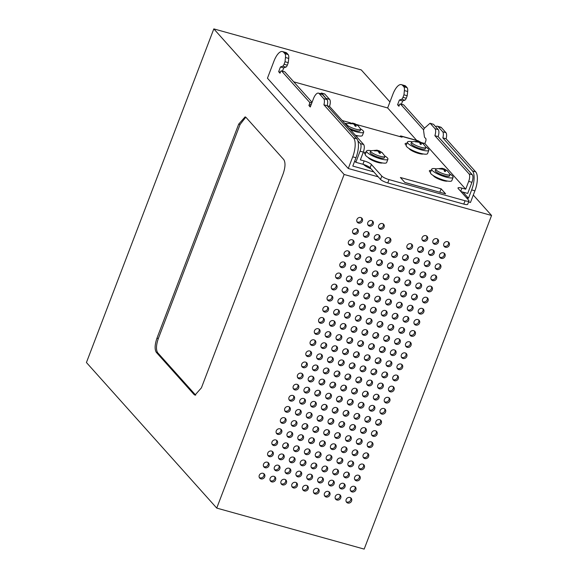 <?xml version="1.0" encoding="UTF-8"?>
<svg xmlns="http://www.w3.org/2000/svg" width="578" height="578" viewBox="0 0 578 578"><rect width="100%" height="100%" fill="white"/><g stroke="black" fill="none" stroke-linecap="round" stroke-linejoin="round"><path stroke-width="0.87" d="M389.94 101.945L361.264 69.909L213.824 28.9L86.433 362.522L216.736 508.091L364.176 549.1L491.567 215.478L473.295 195.061M216.736 508.091L344.134 174.477L491.567 215.478M213.824 28.9L344.134 174.477M246.055 117.457L283.769 159.593C285.583 162.497 285.373 167.223 283.155 173.783L201.411 387.852L194.981 395.114L194.064 394.514L156.342 352.378C154.536 349.473 154.738 344.748 156.956 338.188L238.707 124.118L245.137 116.857L246.055 117.457M389.066 237.717A3.049 2.738 -41.8 0 1 390.352 241.944A3.049 2.738 -41.8 0 1 385.728 242.529A3.049 2.738 -41.8 0 1 389.066 237.717M293.277 457.111A3.049 2.738 -41.8 0 1 294.563 461.338A3.049 2.738 -41.8 0 1 289.939 461.923A3.049 2.738 -41.8 0 1 293.277 457.111M417.403 257.896A3.049 2.738 -41.8 0 1 418.689 262.123A3.049 2.738 -41.8 0 1 414.065 262.715A3.049 2.738 -41.8 0 1 417.403 257.896M421.651 246.777A3.049 2.738 -41.8 0 1 422.937 251.004A3.049 2.738 -41.8 0 1 418.313 251.596A3.049 2.738 -41.8 0 1 421.651 246.777M425.899 235.658A3.049 2.738 -41.8 0 1 427.185 239.884A3.049 2.738 -41.8 0 1 422.561 240.47A3.049 2.738 -41.8 0 1 425.899 235.658M428.262 260.916A3.049 2.738 -41.8 0 1 429.555 265.143A3.049 2.738 -41.8 0 1 424.931 265.736A3.049 2.738 -41.8 0 1 428.262 260.916M432.51 249.797A3.049 2.738 -41.8 0 1 433.796 254.024A3.049 2.738 -41.8 0 1 429.172 254.616A3.049 2.738 -41.8 0 1 432.51 249.797M436.758 238.678A3.049 2.738 -41.8 0 1 438.045 242.905A3.049 2.738 -41.8 0 1 433.421 243.497A3.049 2.738 -41.8 0 1 436.758 238.678M439.128 263.944A3.049 2.738 -41.8 0 1 440.414 268.17A3.049 2.738 -41.8 0 1 435.79 268.756A3.049 2.738 -41.8 0 1 439.128 263.944M443.369 252.817A3.049 2.738 -41.8 0 1 444.663 257.044A3.049 2.738 -41.8 0 1 440.039 257.636A3.049 2.738 -41.8 0 1 443.369 252.817M447.618 241.698A3.049 2.738 -41.8 0 1 448.904 245.925A3.049 2.738 -41.8 0 1 444.28 246.517A3.049 2.738 -41.8 0 1 447.618 241.698M404.665 291.261A3.049 2.738 -41.8 0 1 405.951 295.488A3.049 2.738 -41.8 0 1 401.327 296.073A3.049 2.738 -41.8 0 1 404.665 291.261M408.906 280.142A3.049 2.738 -41.8 0 1 410.199 284.369A3.049 2.738 -41.8 0 1 405.575 284.954A3.049 2.738 -41.8 0 1 408.906 280.142M413.154 269.023A3.049 2.738 -41.8 0 1 414.448 273.25A3.049 2.738 -41.8 0 1 409.824 273.835A3.049 2.738 -41.8 0 1 413.154 269.023M415.524 294.281A3.049 2.738 -41.8 0 1 416.81 298.508A3.049 2.738 -41.8 0 1 412.186 299.093A3.049 2.738 -41.8 0 1 415.524 294.281M419.773 283.162A3.049 2.738 -41.8 0 1 421.059 287.389A3.049 2.738 -41.8 0 1 416.435 287.974A3.049 2.738 -41.8 0 1 419.773 283.162M424.014 272.043A3.049 2.738 -41.8 0 1 425.307 276.27A3.049 2.738 -41.8 0 1 420.683 276.855A3.049 2.738 -41.8 0 1 424.014 272.043M426.383 297.302A3.049 2.738 -41.8 0 1 427.677 301.528A3.049 2.738 -41.8 0 1 423.053 302.121A3.049 2.738 -41.8 0 1 426.383 297.302M430.632 286.182A3.049 2.738 -41.8 0 1 431.918 290.409A3.049 2.738 -41.8 0 1 427.294 290.994A3.049 2.738 -41.8 0 1 430.632 286.182M434.88 275.063A3.049 2.738 -41.8 0 1 436.166 279.29A3.049 2.738 -41.8 0 1 431.542 279.875A3.049 2.738 -41.8 0 1 434.88 275.063M391.92 324.626A3.049 2.738 -41.8 0 1 393.213 328.846A3.049 2.738 -41.8 0 1 388.589 329.438A3.049 2.738 -41.8 0 1 391.92 324.626M396.168 313.5A3.049 2.738 -41.8 0 1 397.462 317.727A3.049 2.738 -41.8 0 1 392.838 318.319A3.049 2.738 -41.8 0 1 396.168 313.5M400.417 302.381A3.049 2.738 -41.8 0 1 401.703 306.607A3.049 2.738 -41.8 0 1 397.079 307.2A3.049 2.738 -41.8 0 1 400.417 302.381M402.787 327.647A3.049 2.738 -41.8 0 1 404.073 331.873A3.049 2.738 -41.8 0 1 399.449 332.458A3.049 2.738 -41.8 0 1 402.787 327.647M407.028 316.52A3.049 2.738 -41.8 0 1 408.321 320.747A3.049 2.738 -41.8 0 1 403.697 321.339A3.049 2.738 -41.8 0 1 407.028 316.52M411.276 305.401A3.049 2.738 -41.8 0 1 412.569 309.627A3.049 2.738 -41.8 0 1 407.945 310.22A3.049 2.738 -41.8 0 1 411.276 305.401M413.646 330.667A3.049 2.738 -41.8 0 1 414.932 334.893A3.049 2.738 -41.8 0 1 410.308 335.478A3.049 2.738 -41.8 0 1 413.646 330.667M417.894 319.547A3.049 2.738 -41.8 0 1 419.18 323.767A3.049 2.738 -41.8 0 1 414.556 324.359A3.049 2.738 -41.8 0 1 417.894 319.547M422.135 308.421A3.049 2.738 -41.8 0 1 423.428 312.647A3.049 2.738 -41.8 0 1 418.804 313.24A3.049 2.738 -41.8 0 1 422.135 308.421M379.182 357.984A3.049 2.738 -41.8 0 1 380.469 362.211A3.049 2.738 -41.8 0 1 375.852 362.796A3.049 2.738 -41.8 0 1 379.182 357.984M383.431 346.865A3.049 2.738 -41.8 0 1 384.717 351.092A3.049 2.738 -41.8 0 1 380.093 351.677A3.049 2.738 -41.8 0 1 383.431 346.865M387.679 335.746A3.049 2.738 -41.8 0 1 388.965 339.972A3.049 2.738 -41.8 0 1 384.341 340.558A3.049 2.738 -41.8 0 1 387.679 335.746M390.042 361.004A3.049 2.738 -41.8 0 1 391.335 365.231A3.049 2.738 -41.8 0 1 386.711 365.823A3.049 2.738 -41.8 0 1 390.042 361.004M394.29 349.885A3.049 2.738 -41.8 0 1 395.576 354.112A3.049 2.738 -41.8 0 1 390.959 354.697A3.049 2.738 -41.8 0 1 394.29 349.885M398.538 338.766A3.049 2.738 -41.8 0 1 399.824 342.992A3.049 2.738 -41.8 0 1 395.2 343.578A3.049 2.738 -41.8 0 1 398.538 338.766M400.908 364.024A3.049 2.738 -41.8 0 1 402.194 368.251A3.049 2.738 -41.8 0 1 397.57 368.843A3.049 2.738 -41.8 0 1 400.908 364.024M405.149 352.905A3.049 2.738 -41.8 0 1 406.442 357.132A3.049 2.738 -41.8 0 1 401.818 357.717A3.049 2.738 -41.8 0 1 405.149 352.905M409.397 341.786A3.049 2.738 -41.8 0 1 410.683 346.012A3.049 2.738 -41.8 0 1 406.067 346.598A3.049 2.738 -41.8 0 1 409.397 341.786M366.445 391.349A3.049 2.738 -41.8 0 1 367.731 395.576A3.049 2.738 -41.8 0 1 363.107 396.161A3.049 2.738 -41.8 0 1 366.445 391.349M370.693 380.223A3.049 2.738 -41.8 0 1 371.979 384.449A3.049 2.738 -41.8 0 1 367.355 385.042A3.049 2.738 -41.8 0 1 370.693 380.223M374.934 369.104A3.049 2.738 -41.8 0 1 376.227 373.33A3.049 2.738 -41.8 0 1 371.603 373.923A3.049 2.738 -41.8 0 1 374.934 369.104M377.304 394.369A3.049 2.738 -41.8 0 1 378.59 398.596A3.049 2.738 -41.8 0 1 373.973 399.181A3.049 2.738 -41.8 0 1 377.304 394.369M381.552 383.25A3.049 2.738 -41.8 0 1 382.838 387.477A3.049 2.738 -41.8 0 1 378.214 388.062A3.049 2.738 -41.8 0 1 381.552 383.25M385.801 372.124A3.049 2.738 -41.8 0 1 387.087 376.35A3.049 2.738 -41.8 0 1 382.463 376.943A3.049 2.738 -41.8 0 1 385.801 372.124M388.163 397.389A3.049 2.738 -41.8 0 1 389.456 401.616A3.049 2.738 -41.8 0 1 384.832 402.201A3.049 2.738 -41.8 0 1 388.163 397.389M392.411 386.27A3.049 2.738 -41.8 0 1 393.697 390.497A3.049 2.738 -41.8 0 1 389.081 391.082A3.049 2.738 -41.8 0 1 392.411 386.27M396.66 375.144A3.049 2.738 -41.8 0 1 397.946 379.37A3.049 2.738 -41.8 0 1 393.322 379.963A3.049 2.738 -41.8 0 1 396.66 375.144M353.707 424.707A3.049 2.738 -41.8 0 1 354.993 428.934A3.049 2.738 -41.8 0 1 350.369 429.526A3.049 2.738 -41.8 0 1 353.707 424.707M357.948 413.588A3.049 2.738 -41.8 0 1 359.241 417.815A3.049 2.738 -41.8 0 1 354.617 418.4A3.049 2.738 -41.8 0 1 357.948 413.588M362.196 402.469A3.049 2.738 -41.8 0 1 363.483 406.695A3.049 2.738 -41.8 0 1 358.866 407.28A3.049 2.738 -41.8 0 1 362.196 402.469M364.566 427.727A3.049 2.738 -41.8 0 1 365.852 431.954A3.049 2.738 -41.8 0 1 361.228 432.546A3.049 2.738 -41.8 0 1 364.566 427.727M368.815 416.608A3.049 2.738 -41.8 0 1 370.101 420.835A3.049 2.738 -41.8 0 1 365.477 421.427A3.049 2.738 -41.8 0 1 368.815 416.608M373.056 405.489A3.049 2.738 -41.8 0 1 374.349 409.715A3.049 2.738 -41.8 0 1 369.725 410.301A3.049 2.738 -41.8 0 1 373.056 405.489M375.425 430.747A3.049 2.738 -41.8 0 1 376.712 434.974A3.049 2.738 -41.8 0 1 372.095 435.566A3.049 2.738 -41.8 0 1 375.425 430.747M379.674 419.628A3.049 2.738 -41.8 0 1 380.96 423.855A3.049 2.738 -41.8 0 1 376.336 424.447A3.049 2.738 -41.8 0 1 379.674 419.628M383.922 408.509A3.049 2.738 -41.8 0 1 385.208 412.735A3.049 2.738 -41.8 0 1 380.584 413.321A3.049 2.738 -41.8 0 1 383.922 408.509M340.962 458.072A3.049 2.738 -41.8 0 1 342.255 462.299A3.049 2.738 -41.8 0 1 337.631 462.884A3.049 2.738 -41.8 0 1 340.962 458.072M345.211 446.953A3.049 2.738 -41.8 0 1 346.497 451.18A3.049 2.738 -41.8 0 1 341.88 451.765A3.049 2.738 -41.8 0 1 345.211 446.953M349.459 435.826A3.049 2.738 -41.8 0 1 350.745 440.053A3.049 2.738 -41.8 0 1 346.121 440.646A3.049 2.738 -41.8 0 1 349.459 435.826M351.829 461.092A3.049 2.738 -41.8 0 1 353.115 465.319A3.049 2.738 -41.8 0 1 348.491 465.904A3.049 2.738 -41.8 0 1 351.829 461.092M356.07 449.973A3.049 2.738 -41.8 0 1 357.363 454.2A3.049 2.738 -41.8 0 1 352.739 454.785A3.049 2.738 -41.8 0 1 356.07 449.973M360.318 438.846A3.049 2.738 -41.8 0 1 361.604 443.073A3.049 2.738 -41.8 0 1 356.987 443.666A3.049 2.738 -41.8 0 1 360.318 438.846M362.688 464.112A3.049 2.738 -41.8 0 1 363.974 468.339A3.049 2.738 -41.8 0 1 359.35 468.924A3.049 2.738 -41.8 0 1 362.688 464.112M366.936 452.993A3.049 2.738 -41.8 0 1 368.222 457.22A3.049 2.738 -41.8 0 1 363.598 457.805A3.049 2.738 -41.8 0 1 366.936 452.993M371.177 441.874A3.049 2.738 -41.8 0 1 372.47 446.1A3.049 2.738 -41.8 0 1 367.846 446.686A3.049 2.738 -41.8 0 1 371.177 441.874M328.225 491.43A3.049 2.738 -41.8 0 1 329.511 495.657A3.049 2.738 -41.8 0 1 324.894 496.249A3.049 2.738 -41.8 0 1 328.225 491.43M332.473 480.311A3.049 2.738 -41.8 0 1 333.759 484.537A3.049 2.738 -41.8 0 1 329.135 485.13A3.049 2.738 -41.8 0 1 332.473 480.311M336.721 469.192A3.049 2.738 -41.8 0 1 338.007 473.418A3.049 2.738 -41.8 0 1 333.383 474.003A3.049 2.738 -41.8 0 1 336.721 469.192M339.084 494.45A3.049 2.738 -41.8 0 1 340.377 498.677A3.049 2.738 -41.8 0 1 335.753 499.269A3.049 2.738 -41.8 0 1 339.084 494.45M343.332 483.331A3.049 2.738 -41.8 0 1 344.618 487.557A3.049 2.738 -41.8 0 1 340.001 488.15A3.049 2.738 -41.8 0 1 343.332 483.331M347.58 472.212A3.049 2.738 -41.8 0 1 348.866 476.438A3.049 2.738 -41.8 0 1 344.242 477.023A3.049 2.738 -41.8 0 1 347.58 472.212M349.95 497.477A3.049 2.738 -41.8 0 1 351.236 501.697A3.049 2.738 -41.8 0 1 346.612 502.289A3.049 2.738 -41.8 0 1 349.95 497.477M354.191 486.351A3.049 2.738 -41.8 0 1 355.484 490.578A3.049 2.738 -41.8 0 1 350.86 491.17A3.049 2.738 -41.8 0 1 354.191 486.351M358.439 475.232A3.049 2.738 -41.8 0 1 359.726 479.458A3.049 2.738 -41.8 0 1 355.109 480.051A3.049 2.738 -41.8 0 1 358.439 475.232M372.08 282.201A3.049 2.738 -41.8 0 1 373.366 286.428A3.049 2.738 -41.8 0 1 368.742 287.013A3.049 2.738 -41.8 0 1 372.08 282.201M376.329 271.075A3.049 2.738 -41.8 0 1 377.615 275.301A3.049 2.738 -41.8 0 1 372.991 275.894A3.049 2.738 -41.8 0 1 376.329 271.075M380.57 259.956A3.049 2.738 -41.8 0 1 381.863 264.182A3.049 2.738 -41.8 0 1 377.239 264.775A3.049 2.738 -41.8 0 1 380.57 259.956M382.939 285.221A3.049 2.738 -41.8 0 1 384.233 289.448A3.049 2.738 -41.8 0 1 379.609 290.033A3.049 2.738 -41.8 0 1 382.939 285.221M387.188 274.102A3.049 2.738 -41.8 0 1 388.474 278.329A3.049 2.738 -41.8 0 1 383.85 278.914A3.049 2.738 -41.8 0 1 387.188 274.102M391.436 262.976A3.049 2.738 -41.8 0 1 392.722 267.202A3.049 2.738 -41.8 0 1 388.098 267.795A3.049 2.738 -41.8 0 1 391.436 262.976M393.799 288.241A3.049 2.738 -41.8 0 1 395.092 292.468A3.049 2.738 -41.8 0 1 390.468 293.053A3.049 2.738 -41.8 0 1 393.799 288.241M398.047 277.122A3.049 2.738 -41.8 0 1 399.34 281.349A3.049 2.738 -41.8 0 1 394.716 281.934A3.049 2.738 -41.8 0 1 398.047 277.122M402.295 265.996A3.049 2.738 -41.8 0 1 403.581 270.222A3.049 2.738 -41.8 0 1 398.957 270.815A3.049 2.738 -41.8 0 1 402.295 265.996M359.343 315.559A3.049 2.738 -41.8 0 1 360.629 319.786A3.049 2.738 -41.8 0 1 356.005 320.378A3.049 2.738 -41.8 0 1 359.343 315.559M363.584 304.44A3.049 2.738 -41.8 0 1 364.877 308.666A3.049 2.738 -41.8 0 1 360.253 309.252A3.049 2.738 -41.8 0 1 363.584 304.44M367.832 293.321A3.049 2.738 -41.8 0 1 369.125 297.547A3.049 2.738 -41.8 0 1 364.501 298.132A3.049 2.738 -41.8 0 1 367.832 293.321M370.202 318.579A3.049 2.738 -41.8 0 1 371.488 322.806A3.049 2.738 -41.8 0 1 366.864 323.398A3.049 2.738 -41.8 0 1 370.202 318.579M374.45 307.46A3.049 2.738 -41.8 0 1 375.736 311.687A3.049 2.738 -41.8 0 1 371.112 312.279A3.049 2.738 -41.8 0 1 374.45 307.46M378.691 296.341A3.049 2.738 -41.8 0 1 379.984 300.567A3.049 2.738 -41.8 0 1 375.36 301.152A3.049 2.738 -41.8 0 1 378.691 296.341M381.061 321.599A3.049 2.738 -41.8 0 1 382.347 325.826A3.049 2.738 -41.8 0 1 377.73 326.418A3.049 2.738 -41.8 0 1 381.061 321.599M385.309 310.48A3.049 2.738 -41.8 0 1 386.595 314.707A3.049 2.738 -41.8 0 1 381.971 315.299A3.049 2.738 -41.8 0 1 385.309 310.48M389.558 299.361A3.049 2.738 -41.8 0 1 390.844 303.587A3.049 2.738 -41.8 0 1 386.22 304.173A3.049 2.738 -41.8 0 1 389.558 299.361M346.598 348.924A3.049 2.738 -41.8 0 1 347.891 353.151A3.049 2.738 -41.8 0 1 343.267 353.736A3.049 2.738 -41.8 0 1 346.598 348.924M350.846 337.805A3.049 2.738 -41.8 0 1 352.132 342.031A3.049 2.738 -41.8 0 1 347.515 342.617A3.049 2.738 -41.8 0 1 350.846 337.805M355.094 326.678A3.049 2.738 -41.8 0 1 356.38 330.905A3.049 2.738 -41.8 0 1 351.756 331.497A3.049 2.738 -41.8 0 1 355.094 326.678M357.464 351.944A3.049 2.738 -41.8 0 1 358.75 356.171A3.049 2.738 -41.8 0 1 354.126 356.756A3.049 2.738 -41.8 0 1 357.464 351.944M361.705 340.825A3.049 2.738 -41.8 0 1 362.998 345.052A3.049 2.738 -41.8 0 1 358.374 345.637A3.049 2.738 -41.8 0 1 361.705 340.825M365.953 329.698A3.049 2.738 -41.8 0 1 367.24 333.925A3.049 2.738 -41.8 0 1 362.623 334.518A3.049 2.738 -41.8 0 1 365.953 329.698M368.323 354.964A3.049 2.738 -41.8 0 1 369.609 359.191A3.049 2.738 -41.8 0 1 364.985 359.776A3.049 2.738 -41.8 0 1 368.323 354.964M372.572 343.845A3.049 2.738 -41.8 0 1 373.858 348.072A3.049 2.738 -41.8 0 1 369.234 348.657A3.049 2.738 -41.8 0 1 372.572 343.845M376.813 332.726A3.049 2.738 -41.8 0 1 378.106 336.952A3.049 2.738 -41.8 0 1 373.482 337.538A3.049 2.738 -41.8 0 1 376.813 332.726M333.86 382.282A3.049 2.738 -41.8 0 1 335.146 386.509A3.049 2.738 -41.8 0 1 330.529 387.101A3.049 2.738 -41.8 0 1 333.86 382.282M338.108 371.163A3.049 2.738 -41.8 0 1 339.394 375.389A3.049 2.738 -41.8 0 1 334.77 375.982A3.049 2.738 -41.8 0 1 338.108 371.163M342.357 360.043A3.049 2.738 -41.8 0 1 343.643 364.27A3.049 2.738 -41.8 0 1 339.019 364.855A3.049 2.738 -41.8 0 1 342.357 360.043M344.719 385.302A3.049 2.738 -41.8 0 1 346.012 389.529A3.049 2.738 -41.8 0 1 341.388 390.121A3.049 2.738 -41.8 0 1 344.719 385.302M348.968 374.183A3.049 2.738 -41.8 0 1 350.254 378.409A3.049 2.738 -41.8 0 1 345.637 379.002A3.049 2.738 -41.8 0 1 348.968 374.183M353.216 363.063A3.049 2.738 -41.8 0 1 354.502 367.29A3.049 2.738 -41.8 0 1 349.878 367.875A3.049 2.738 -41.8 0 1 353.216 363.063M355.586 388.329A3.049 2.738 -41.8 0 1 356.872 392.549A3.049 2.738 -41.8 0 1 352.248 393.141A3.049 2.738 -41.8 0 1 355.586 388.329M359.827 377.203A3.049 2.738 -41.8 0 1 361.12 381.429A3.049 2.738 -41.8 0 1 356.496 382.022A3.049 2.738 -41.8 0 1 359.827 377.203M364.075 366.084A3.049 2.738 -41.8 0 1 365.361 370.31A3.049 2.738 -41.8 0 1 360.744 370.903A3.049 2.738 -41.8 0 1 364.075 366.084M321.122 415.647A3.049 2.738 -41.8 0 1 322.408 419.874A3.049 2.738 -41.8 0 1 317.784 420.459A3.049 2.738 -41.8 0 1 321.122 415.647M325.371 404.528A3.049 2.738 -41.8 0 1 326.657 408.754A3.049 2.738 -41.8 0 1 322.033 409.34A3.049 2.738 -41.8 0 1 325.371 404.528M329.612 393.408A3.049 2.738 -41.8 0 1 330.905 397.628A3.049 2.738 -41.8 0 1 326.281 398.22A3.049 2.738 -41.8 0 1 329.612 393.408M331.982 418.667A3.049 2.738 -41.8 0 1 333.268 422.894A3.049 2.738 -41.8 0 1 328.651 423.479A3.049 2.738 -41.8 0 1 331.982 418.667M336.23 407.548A3.049 2.738 -41.8 0 1 337.516 411.774A3.049 2.738 -41.8 0 1 332.892 412.36A3.049 2.738 -41.8 0 1 336.23 407.548M340.478 396.429A3.049 2.738 -41.8 0 1 341.764 400.655A3.049 2.738 -41.8 0 1 337.14 401.24A3.049 2.738 -41.8 0 1 340.478 396.429M342.841 421.687A3.049 2.738 -41.8 0 1 344.134 425.914A3.049 2.738 -41.8 0 1 339.51 426.499A3.049 2.738 -41.8 0 1 342.841 421.687M347.089 410.568A3.049 2.738 -41.8 0 1 348.375 414.794A3.049 2.738 -41.8 0 1 343.758 415.38A3.049 2.738 -41.8 0 1 347.089 410.568M351.337 399.449A3.049 2.738 -41.8 0 1 352.623 403.675A3.049 2.738 -41.8 0 1 347.999 404.26A3.049 2.738 -41.8 0 1 351.337 399.449M308.385 449.005A3.049 2.738 -41.8 0 1 309.671 453.231A3.049 2.738 -41.8 0 1 305.047 453.824A3.049 2.738 -41.8 0 1 308.385 449.005M312.626 437.886A3.049 2.738 -41.8 0 1 313.919 442.112A3.049 2.738 -41.8 0 1 309.295 442.705A3.049 2.738 -41.8 0 1 312.626 437.886M316.874 426.766A3.049 2.738 -41.8 0 1 318.16 430.993A3.049 2.738 -41.8 0 1 313.543 431.578A3.049 2.738 -41.8 0 1 316.874 426.766M319.244 452.032A3.049 2.738 -41.8 0 1 320.53 456.259A3.049 2.738 -41.8 0 1 315.906 456.844A3.049 2.738 -41.8 0 1 319.244 452.032M323.492 440.906A3.049 2.738 -41.8 0 1 324.778 445.132A3.049 2.738 -41.8 0 1 320.154 445.725A3.049 2.738 -41.8 0 1 323.492 440.906M327.733 429.786A3.049 2.738 -41.8 0 1 329.026 434.013A3.049 2.738 -41.8 0 1 324.403 434.605A3.049 2.738 -41.8 0 1 327.733 429.786M330.103 455.052A3.049 2.738 -41.8 0 1 331.389 459.279A3.049 2.738 -41.8 0 1 326.772 459.864A3.049 2.738 -41.8 0 1 330.103 455.052M334.351 443.926A3.049 2.738 -41.8 0 1 335.637 448.152A3.049 2.738 -41.8 0 1 331.013 448.745A3.049 2.738 -41.8 0 1 334.351 443.926M338.6 432.806A3.049 2.738 -41.8 0 1 339.886 437.033A3.049 2.738 -41.8 0 1 335.262 437.625A3.049 2.738 -41.8 0 1 338.6 432.806M295.64 482.37A3.049 2.738 -41.8 0 1 296.933 486.597A3.049 2.738 -41.8 0 1 292.309 487.182A3.049 2.738 -41.8 0 1 295.64 482.37M299.888 471.251A3.049 2.738 -41.8 0 1 301.174 475.477A3.049 2.738 -41.8 0 1 296.557 476.062A3.049 2.738 -41.8 0 1 299.888 471.251M304.136 460.131A3.049 2.738 -41.8 0 1 305.422 464.358A3.049 2.738 -41.8 0 1 300.798 464.943A3.049 2.738 -41.8 0 1 304.136 460.131M306.506 485.39A3.049 2.738 -41.8 0 1 307.792 489.617A3.049 2.738 -41.8 0 1 303.168 490.209A3.049 2.738 -41.8 0 1 306.506 485.39M310.747 474.271A3.049 2.738 -41.8 0 1 312.041 478.497A3.049 2.738 -41.8 0 1 307.417 479.083A3.049 2.738 -41.8 0 1 310.747 474.271M314.996 463.151A3.049 2.738 -41.8 0 1 316.282 467.378A3.049 2.738 -41.8 0 1 311.665 467.963A3.049 2.738 -41.8 0 1 314.996 463.151M317.365 488.41A3.049 2.738 -41.8 0 1 318.651 492.637A3.049 2.738 -41.8 0 1 314.027 493.229A3.049 2.738 -41.8 0 1 317.365 488.41M321.614 477.291A3.049 2.738 -41.8 0 1 322.9 481.517A3.049 2.738 -41.8 0 1 318.276 482.103A3.049 2.738 -41.8 0 1 321.614 477.291M325.855 466.171A3.049 2.738 -41.8 0 1 327.148 470.398A3.049 2.738 -41.8 0 1 322.524 470.983A3.049 2.738 -41.8 0 1 325.855 466.171M352.233 239.776A3.049 2.738 -41.8 0 1 353.526 244.003A3.049 2.738 -41.8 0 1 348.902 244.588A3.049 2.738 -41.8 0 1 352.233 239.776M356.481 228.657A3.049 2.738 -41.8 0 1 357.775 232.883A3.049 2.738 -41.8 0 1 353.151 233.469A3.049 2.738 -41.8 0 1 356.481 228.657M360.73 217.53A3.049 2.738 -41.8 0 1 362.016 221.757A3.049 2.738 -41.8 0 1 357.392 222.349A3.049 2.738 -41.8 0 1 360.73 217.53M363.1 242.796A3.049 2.738 -41.8 0 1 364.386 247.023A3.049 2.738 -41.8 0 1 359.762 247.608A3.049 2.738 -41.8 0 1 363.1 242.796M367.341 231.677A3.049 2.738 -41.8 0 1 368.634 235.903A3.049 2.738 -41.8 0 1 364.01 236.489A3.049 2.738 -41.8 0 1 367.341 231.677M371.589 220.55A3.049 2.738 -41.8 0 1 372.882 224.777A3.049 2.738 -41.8 0 1 368.258 225.369A3.049 2.738 -41.8 0 1 371.589 220.55M373.959 245.816A3.049 2.738 -41.8 0 1 375.245 250.043A3.049 2.738 -41.8 0 1 370.621 250.628A3.049 2.738 -41.8 0 1 373.959 245.816M378.207 234.697A3.049 2.738 -41.8 0 1 379.493 238.924A3.049 2.738 -41.8 0 1 374.869 239.509A3.049 2.738 -41.8 0 1 378.207 234.697M382.455 223.578A3.049 2.738 -41.8 0 1 383.741 227.804A3.049 2.738 -41.8 0 1 379.117 228.389A3.049 2.738 -41.8 0 1 382.455 223.578M339.496 273.134A3.049 2.738 -41.8 0 1 340.789 277.361A3.049 2.738 -41.8 0 1 336.165 277.953A3.049 2.738 -41.8 0 1 339.496 273.134M343.744 262.015A3.049 2.738 -41.8 0 1 345.03 266.241A3.049 2.738 -41.8 0 1 340.406 266.834A3.049 2.738 -41.8 0 1 343.744 262.015M347.992 250.895A3.049 2.738 -41.8 0 1 349.278 255.122A3.049 2.738 -41.8 0 1 344.654 255.707A3.049 2.738 -41.8 0 1 347.992 250.895M350.355 276.154A3.049 2.738 -41.8 0 1 351.648 280.381A3.049 2.738 -41.8 0 1 347.024 280.973A3.049 2.738 -41.8 0 1 350.355 276.154M354.603 265.035A3.049 2.738 -41.8 0 1 355.896 269.261A3.049 2.738 -41.8 0 1 351.272 269.854A3.049 2.738 -41.8 0 1 354.603 265.035M358.851 253.915A3.049 2.738 -41.8 0 1 360.137 258.142A3.049 2.738 -41.8 0 1 355.513 258.727A3.049 2.738 -41.8 0 1 358.851 253.915M361.221 279.181A3.049 2.738 -41.8 0 1 362.507 283.408A3.049 2.738 -41.8 0 1 357.883 283.993A3.049 2.738 -41.8 0 1 361.221 279.181M365.462 268.055A3.049 2.738 -41.8 0 1 366.755 272.281A3.049 2.738 -41.8 0 1 362.131 272.874A3.049 2.738 -41.8 0 1 365.462 268.055M369.71 256.935A3.049 2.738 -41.8 0 1 371.004 261.162A3.049 2.738 -41.8 0 1 366.38 261.755A3.049 2.738 -41.8 0 1 369.71 256.935M326.758 306.499A3.049 2.738 -41.8 0 1 328.044 310.726A3.049 2.738 -41.8 0 1 323.42 311.311A3.049 2.738 -41.8 0 1 326.758 306.499M331.006 295.38A3.049 2.738 -41.8 0 1 332.292 299.606A3.049 2.738 -41.8 0 1 327.668 300.192A3.049 2.738 -41.8 0 1 331.006 295.38M335.247 284.26A3.049 2.738 -41.8 0 1 336.541 288.48A3.049 2.738 -41.8 0 1 331.916 289.072A3.049 2.738 -41.8 0 1 335.247 284.26M337.617 309.519A3.049 2.738 -41.8 0 1 338.903 313.746A3.049 2.738 -41.8 0 1 334.286 314.331A3.049 2.738 -41.8 0 1 337.617 309.519M341.865 298.4A3.049 2.738 -41.8 0 1 343.151 302.626A3.049 2.738 -41.8 0 1 338.527 303.212A3.049 2.738 -41.8 0 1 341.865 298.4M346.114 287.28A3.049 2.738 -41.8 0 1 347.4 291.507A3.049 2.738 -41.8 0 1 342.776 292.092A3.049 2.738 -41.8 0 1 346.114 287.28M348.476 312.539A3.049 2.738 -41.8 0 1 349.769 316.766A3.049 2.738 -41.8 0 1 345.145 317.351A3.049 2.738 -41.8 0 1 348.476 312.539M352.725 301.42A3.049 2.738 -41.8 0 1 354.011 305.646A3.049 2.738 -41.8 0 1 349.394 306.232A3.049 2.738 -41.8 0 1 352.725 301.42M356.973 290.3A3.049 2.738 -41.8 0 1 358.259 294.527A3.049 2.738 -41.8 0 1 353.635 295.112A3.049 2.738 -41.8 0 1 356.973 290.3M314.02 339.857A3.049 2.738 -41.8 0 1 315.306 344.083A3.049 2.738 -41.8 0 1 310.682 344.676A3.049 2.738 -41.8 0 1 314.02 339.857M318.261 328.738A3.049 2.738 -41.8 0 1 319.555 332.964A3.049 2.738 -41.8 0 1 314.931 333.557A3.049 2.738 -41.8 0 1 318.261 328.738M322.51 317.618A3.049 2.738 -41.8 0 1 323.796 321.845A3.049 2.738 -41.8 0 1 319.179 322.43A3.049 2.738 -41.8 0 1 322.51 317.618M324.879 342.884A3.049 2.738 -41.8 0 1 326.165 347.111A3.049 2.738 -41.8 0 1 321.541 347.696A3.049 2.738 -41.8 0 1 324.879 342.884M329.128 331.758A3.049 2.738 -41.8 0 1 330.414 335.984A3.049 2.738 -41.8 0 1 325.79 336.577A3.049 2.738 -41.8 0 1 329.128 331.758M333.369 320.638A3.049 2.738 -41.8 0 1 334.662 324.865A3.049 2.738 -41.8 0 1 330.038 325.457A3.049 2.738 -41.8 0 1 333.369 320.638M335.739 345.904A3.049 2.738 -41.8 0 1 337.025 350.131A3.049 2.738 -41.8 0 1 332.408 350.716A3.049 2.738 -41.8 0 1 335.739 345.904M339.987 334.778A3.049 2.738 -41.8 0 1 341.273 339.004A3.049 2.738 -41.8 0 1 336.649 339.597A3.049 2.738 -41.8 0 1 339.987 334.778M344.235 323.658A3.049 2.738 -41.8 0 1 345.521 327.885A3.049 2.738 -41.8 0 1 340.897 328.477A3.049 2.738 -41.8 0 1 344.235 323.658M301.275 373.222A3.049 2.738 -41.8 0 1 302.569 377.448A3.049 2.738 -41.8 0 1 297.945 378.034A3.049 2.738 -41.8 0 1 301.275 373.222M305.524 362.103A3.049 2.738 -41.8 0 1 306.81 366.329A3.049 2.738 -41.8 0 1 302.193 366.914A3.049 2.738 -41.8 0 1 305.524 362.103M309.772 350.983A3.049 2.738 -41.8 0 1 311.058 355.21A3.049 2.738 -41.8 0 1 306.434 355.795A3.049 2.738 -41.8 0 1 309.772 350.983M312.142 376.242A3.049 2.738 -41.8 0 1 313.428 380.469A3.049 2.738 -41.8 0 1 308.804 381.061A3.049 2.738 -41.8 0 1 312.142 376.242M316.383 365.123A3.049 2.738 -41.8 0 1 317.676 369.349A3.049 2.738 -41.8 0 1 313.052 369.934A3.049 2.738 -41.8 0 1 316.383 365.123M320.631 354.003A3.049 2.738 -41.8 0 1 321.917 358.23A3.049 2.738 -41.8 0 1 317.3 358.815A3.049 2.738 -41.8 0 1 320.631 354.003M323.001 379.262A3.049 2.738 -41.8 0 1 324.287 383.489A3.049 2.738 -41.8 0 1 319.663 384.081A3.049 2.738 -41.8 0 1 323.001 379.262M327.249 368.143A3.049 2.738 -41.8 0 1 328.535 372.369A3.049 2.738 -41.8 0 1 323.911 372.955A3.049 2.738 -41.8 0 1 327.249 368.143M331.49 357.023A3.049 2.738 -41.8 0 1 332.784 361.25A3.049 2.738 -41.8 0 1 328.159 361.835A3.049 2.738 -41.8 0 1 331.49 357.023M288.538 406.587A3.049 2.738 -41.8 0 1 289.824 410.814A3.049 2.738 -41.8 0 1 285.207 411.399A3.049 2.738 -41.8 0 1 288.538 406.587M292.786 395.46A3.049 2.738 -41.8 0 1 294.072 399.687A3.049 2.738 -41.8 0 1 289.448 400.279A3.049 2.738 -41.8 0 1 292.786 395.46M297.034 384.341A3.049 2.738 -41.8 0 1 298.32 388.568A3.049 2.738 -41.8 0 1 293.696 389.16A3.049 2.738 -41.8 0 1 297.034 384.341M299.397 409.607A3.049 2.738 -41.8 0 1 300.69 413.834A3.049 2.738 -41.8 0 1 296.066 414.419A3.049 2.738 -41.8 0 1 299.397 409.607M303.645 398.48A3.049 2.738 -41.8 0 1 304.931 402.707A3.049 2.738 -41.8 0 1 300.314 403.3A3.049 2.738 -41.8 0 1 303.645 398.48M307.893 387.361A3.049 2.738 -41.8 0 1 309.179 391.588A3.049 2.738 -41.8 0 1 304.555 392.18A3.049 2.738 -41.8 0 1 307.893 387.361M310.263 412.627A3.049 2.738 -41.8 0 1 311.549 416.854A3.049 2.738 -41.8 0 1 306.925 417.439A3.049 2.738 -41.8 0 1 310.263 412.627M314.504 401.508A3.049 2.738 -41.8 0 1 315.798 405.734A3.049 2.738 -41.8 0 1 311.174 406.32A3.049 2.738 -41.8 0 1 314.504 401.508M318.753 390.381A3.049 2.738 -41.8 0 1 320.039 394.608A3.049 2.738 -41.8 0 1 315.422 395.2A3.049 2.738 -41.8 0 1 318.753 390.381M275.8 439.945A3.049 2.738 -41.8 0 1 277.086 444.171A3.049 2.738 -41.8 0 1 272.462 444.764A3.049 2.738 -41.8 0 1 275.8 439.945M280.048 428.825A3.049 2.738 -41.8 0 1 281.334 433.052A3.049 2.738 -41.8 0 1 276.71 433.637A3.049 2.738 -41.8 0 1 280.048 428.825M284.289 417.706A3.049 2.738 -41.8 0 1 285.583 421.933A3.049 2.738 -41.8 0 1 280.959 422.518A3.049 2.738 -41.8 0 1 284.289 417.706M286.659 442.965A3.049 2.738 -41.8 0 1 287.945 447.191A3.049 2.738 -41.8 0 1 283.328 447.784A3.049 2.738 -41.8 0 1 286.659 442.965M290.907 431.845A3.049 2.738 -41.8 0 1 292.193 436.072A3.049 2.738 -41.8 0 1 287.569 436.657A3.049 2.738 -41.8 0 1 290.907 431.845M295.156 420.726A3.049 2.738 -41.8 0 1 296.442 424.953A3.049 2.738 -41.8 0 1 291.818 425.538A3.049 2.738 -41.8 0 1 295.156 420.726M297.518 445.985A3.049 2.738 -41.8 0 1 298.812 450.211A3.049 2.738 -41.8 0 1 294.188 450.804A3.049 2.738 -41.8 0 1 297.518 445.985M301.767 434.866A3.049 2.738 -41.8 0 1 303.053 439.092A3.049 2.738 -41.8 0 1 298.436 439.685A3.049 2.738 -41.8 0 1 301.767 434.866M306.015 423.746A3.049 2.738 -41.8 0 1 307.301 427.973A3.049 2.738 -41.8 0 1 302.677 428.558A3.049 2.738 -41.8 0 1 306.015 423.746M263.062 473.31A3.049 2.738 -41.8 0 1 264.348 477.536A3.049 2.738 -41.8 0 1 259.724 478.122A3.049 2.738 -41.8 0 1 263.062 473.31M267.303 462.19A3.049 2.738 -41.8 0 1 268.597 466.41A3.049 2.738 -41.8 0 1 263.973 467.002A3.049 2.738 -41.8 0 1 267.303 462.19M271.552 451.064A3.049 2.738 -41.8 0 1 272.838 455.291A3.049 2.738 -41.8 0 1 268.221 455.883A3.049 2.738 -41.8 0 1 271.552 451.064M273.921 476.33A3.049 2.738 -41.8 0 1 275.207 480.556A3.049 2.738 -41.8 0 1 270.583 481.142A3.049 2.738 -41.8 0 1 273.921 476.33M278.17 465.211A3.049 2.738 -41.8 0 1 279.456 469.437A3.049 2.738 -41.8 0 1 274.832 470.022A3.049 2.738 -41.8 0 1 278.17 465.211M282.411 454.084A3.049 2.738 -41.8 0 1 283.704 458.311A3.049 2.738 -41.8 0 1 279.08 458.903A3.049 2.738 -41.8 0 1 282.411 454.084M284.781 479.35A3.049 2.738 -41.8 0 1 286.067 483.576A3.049 2.738 -41.8 0 1 281.45 484.162A3.049 2.738 -41.8 0 1 284.781 479.35M289.029 468.231A3.049 2.738 -41.8 0 1 290.315 472.457A3.049 2.738 -41.8 0 1 285.691 473.042A3.049 2.738 -41.8 0 1 289.029 468.231M410.792 243.757A3.049 2.738 -41.8 0 1 412.078 247.984A3.049 2.738 -41.8 0 1 407.454 248.569A3.049 2.738 -41.8 0 1 410.792 243.757M406.544 254.876A3.049 2.738 -41.8 0 1 407.83 259.103A3.049 2.738 -41.8 0 1 403.206 259.695A3.049 2.738 -41.8 0 1 406.544 254.876M395.677 251.856A3.049 2.738 -41.8 0 1 396.97 256.083A3.049 2.738 -41.8 0 1 392.346 256.675A3.049 2.738 -41.8 0 1 395.677 251.856M384.818 248.836A3.049 2.738 -41.8 0 1 386.111 253.063A3.049 2.738 -41.8 0 1 381.487 253.648A3.049 2.738 -41.8 0 1 384.818 248.836M195.696 395.157L157.7 352.753C155.894 349.856 156.096 345.124 158.314 338.571L240.065 124.494L245.78 117.189M385.353 241.965A3.049 2.738 138.2 0 0 389.76 238.02M289.564 461.36A3.049 2.738 138.2 0 0 293.964 457.415M413.689 262.152A3.049 2.738 138.2 0 0 418.096 258.207M417.937 251.033A3.049 2.738 138.2 0 0 422.345 247.088M422.178 239.906A3.049 2.738 138.2 0 0 426.586 235.961M424.548 265.172A3.049 2.738 138.2 0 0 428.955 261.227M428.797 254.053A3.049 2.738 138.2 0 0 433.204 250.108M433.045 242.926A3.049 2.738 138.2 0 0 437.452 238.989M435.407 268.192A3.049 2.738 138.2 0 0 439.815 264.247M439.656 257.073A3.049 2.738 138.2 0 0 444.063 253.128M443.904 245.953A3.049 2.738 138.2 0 0 448.311 242.009M400.951 295.51A3.049 2.738 138.2 0 0 405.359 291.565M405.192 284.39A3.049 2.738 138.2 0 0 409.6 280.446M409.441 273.271A3.049 2.738 138.2 0 0 413.848 269.326M411.811 298.53A3.049 2.738 138.2 0 0 416.218 294.585M416.059 287.411A3.049 2.738 138.2 0 0 420.466 283.466M420.3 276.291A3.049 2.738 138.2 0 0 424.707 272.346M422.67 301.55A3.049 2.738 138.2 0 0 427.077 297.612M426.918 290.431A3.049 2.738 138.2 0 0 431.325 286.486M431.166 279.311A3.049 2.738 138.2 0 0 435.574 275.366M388.206 328.875A3.049 2.738 138.2 0 0 392.614 324.93M392.455 317.756A3.049 2.738 138.2 0 0 396.862 313.811M396.703 306.629A3.049 2.738 138.2 0 0 401.11 302.691M399.073 331.895A3.049 2.738 138.2 0 0 403.48 327.95M403.314 320.776A3.049 2.738 138.2 0 0 407.721 316.831M407.562 309.656A3.049 2.738 138.2 0 0 411.97 305.711M409.932 334.915A3.049 2.738 138.2 0 0 414.339 330.97M414.18 323.796A3.049 2.738 138.2 0 0 418.588 319.851M418.421 312.676A3.049 2.738 138.2 0 0 422.829 308.731M375.469 362.233A3.049 2.738 138.2 0 0 379.876 358.288M379.717 351.113A3.049 2.738 138.2 0 0 384.124 347.168M383.965 339.994A3.049 2.738 138.2 0 0 388.373 336.049M386.328 365.253A3.049 2.738 138.2 0 0 390.735 361.315M390.576 354.133A3.049 2.738 138.2 0 0 394.984 350.189M394.825 343.014A3.049 2.738 138.2 0 0 399.232 339.069M397.194 368.28A3.049 2.738 138.2 0 0 401.602 364.335M401.435 357.153A3.049 2.738 138.2 0 0 405.843 353.209M405.684 346.034A3.049 2.738 138.2 0 0 410.091 342.089M362.731 395.598A3.049 2.738 138.2 0 0 367.138 391.653M366.979 384.478A3.049 2.738 138.2 0 0 371.387 380.534M371.22 373.359A3.049 2.738 138.2 0 0 375.628 369.414M373.59 398.618A3.049 2.738 138.2 0 0 377.998 394.673M377.839 387.498A3.049 2.738 138.2 0 0 382.246 383.554M382.087 376.379A3.049 2.738 138.2 0 0 386.494 372.434M384.449 401.638A3.049 2.738 138.2 0 0 388.857 397.693M388.698 390.518A3.049 2.738 138.2 0 0 393.105 386.574M392.946 379.399A3.049 2.738 138.2 0 0 397.353 375.454M349.993 428.963A3.049 2.738 138.2 0 0 354.393 425.018M354.235 417.836A3.049 2.738 138.2 0 0 358.642 413.891M358.483 406.717A3.049 2.738 138.2 0 0 362.89 402.772M360.853 431.983A3.049 2.738 138.2 0 0 365.26 428.038M365.101 420.856A3.049 2.738 138.2 0 0 369.501 416.919M369.342 409.737A3.049 2.738 138.2 0 0 373.749 405.792M371.712 435.003A3.049 2.738 138.2 0 0 376.119 431.058M375.96 423.884A3.049 2.738 138.2 0 0 380.367 419.939M380.208 412.757A3.049 2.738 138.2 0 0 384.608 408.812M337.249 462.321A3.049 2.738 138.2 0 0 341.656 458.376M341.497 451.201A3.049 2.738 138.2 0 0 345.904 447.256M345.745 440.082A3.049 2.738 138.2 0 0 350.152 436.137M348.115 465.341A3.049 2.738 138.2 0 0 352.515 461.396M352.356 454.221A3.049 2.738 138.2 0 0 356.763 450.276M356.604 443.102A3.049 2.738 138.2 0 0 361.012 439.157M358.974 468.361A3.049 2.738 138.2 0 0 363.381 464.416M363.222 457.241A3.049 2.738 138.2 0 0 367.622 453.296M367.464 446.122A3.049 2.738 138.2 0 0 371.871 442.177M324.511 495.686A3.049 2.738 138.2 0 0 328.918 491.741M328.759 484.559A3.049 2.738 138.2 0 0 333.166 480.621M333.007 473.44A3.049 2.738 138.2 0 0 337.408 469.495M335.37 498.706A3.049 2.738 138.2 0 0 339.777 494.761M339.618 487.586A3.049 2.738 138.2 0 0 344.026 483.642M343.867 476.46A3.049 2.738 138.2 0 0 348.274 472.515M346.236 501.726A3.049 2.738 138.2 0 0 350.636 497.781M350.478 490.606A3.049 2.738 138.2 0 0 354.885 486.662M354.726 479.48A3.049 2.738 138.2 0 0 359.133 475.542M368.367 286.45A3.049 2.738 138.2 0 0 372.774 282.505M372.615 275.33A3.049 2.738 138.2 0 0 377.022 271.385M376.856 264.211A3.049 2.738 138.2 0 0 381.263 260.266M379.226 289.47A3.049 2.738 138.2 0 0 383.633 285.525M383.474 278.35A3.049 2.738 138.2 0 0 387.881 274.406M387.722 267.231A3.049 2.738 138.2 0 0 392.13 263.286M390.085 292.49A3.049 2.738 138.2 0 0 394.492 288.545M394.333 281.37A3.049 2.738 138.2 0 0 398.741 277.426M398.582 270.251A3.049 2.738 138.2 0 0 402.989 266.306M355.629 319.815A3.049 2.738 138.2 0 0 360.036 315.87M359.87 308.688A3.049 2.738 138.2 0 0 364.277 304.743M364.118 297.569A3.049 2.738 138.2 0 0 368.526 293.624M366.488 322.835A3.049 2.738 138.2 0 0 370.895 318.89M370.736 311.708A3.049 2.738 138.2 0 0 375.144 307.771M374.978 300.589A3.049 2.738 138.2 0 0 379.385 296.644M377.347 325.855A3.049 2.738 138.2 0 0 381.755 321.91M381.596 314.735A3.049 2.738 138.2 0 0 386.003 310.791M385.844 303.609A3.049 2.738 138.2 0 0 390.251 299.664M342.884 353.172A3.049 2.738 138.2 0 0 347.291 349.228M347.132 342.053A3.049 2.738 138.2 0 0 351.54 338.108M351.381 330.934A3.049 2.738 138.2 0 0 355.788 326.989M353.75 356.192A3.049 2.738 138.2 0 0 358.158 352.248M357.992 345.073A3.049 2.738 138.2 0 0 362.399 341.128M362.24 333.954A3.049 2.738 138.2 0 0 366.647 330.009M364.61 359.213A3.049 2.738 138.2 0 0 369.017 355.268M368.858 348.093A3.049 2.738 138.2 0 0 373.265 344.148M373.099 336.974A3.049 2.738 138.2 0 0 377.506 333.029M330.146 386.538A3.049 2.738 138.2 0 0 334.554 382.593M334.395 375.411A3.049 2.738 138.2 0 0 338.802 371.473M338.643 364.292A3.049 2.738 138.2 0 0 343.05 360.347M341.006 389.558A3.049 2.738 138.2 0 0 345.413 385.613M345.254 378.438A3.049 2.738 138.2 0 0 349.661 374.493M349.502 367.312A3.049 2.738 138.2 0 0 353.909 363.367M351.872 392.578A3.049 2.738 138.2 0 0 356.272 388.633M356.113 381.458A3.049 2.738 138.2 0 0 360.52 377.513M360.361 370.332A3.049 2.738 138.2 0 0 364.769 366.394M317.409 419.895A3.049 2.738 138.2 0 0 321.816 415.95M321.657 408.776A3.049 2.738 138.2 0 0 326.057 404.831M325.898 397.657A3.049 2.738 138.2 0 0 330.305 393.712M328.268 422.915A3.049 2.738 138.2 0 0 332.675 418.971M332.516 411.796A3.049 2.738 138.2 0 0 336.923 407.851M336.764 400.677A3.049 2.738 138.2 0 0 341.165 396.732M339.127 425.935A3.049 2.738 138.2 0 0 343.534 421.991M343.375 414.816A3.049 2.738 138.2 0 0 347.783 410.871M347.624 403.697A3.049 2.738 138.2 0 0 352.031 399.752M304.671 453.26A3.049 2.738 138.2 0 0 309.071 449.316M308.912 442.141A3.049 2.738 138.2 0 0 313.319 438.196M313.16 431.015A3.049 2.738 138.2 0 0 317.568 427.07M315.53 456.28A3.049 2.738 138.2 0 0 319.937 452.336M319.779 445.161A3.049 2.738 138.2 0 0 324.179 441.216M324.02 434.035A3.049 2.738 138.2 0 0 328.427 430.097M326.389 459.3A3.049 2.738 138.2 0 0 330.797 455.356M330.638 448.181A3.049 2.738 138.2 0 0 335.045 444.236M334.886 437.062A3.049 2.738 138.2 0 0 339.286 433.117M291.926 486.618A3.049 2.738 138.2 0 0 296.333 482.673M296.174 475.499A3.049 2.738 138.2 0 0 300.582 471.554M300.423 464.38A3.049 2.738 138.2 0 0 304.83 460.435M302.793 489.638A3.049 2.738 138.2 0 0 307.193 485.701M307.034 478.519A3.049 2.738 138.2 0 0 311.441 474.574M311.282 467.4A3.049 2.738 138.2 0 0 315.689 463.455M313.652 492.666A3.049 2.738 138.2 0 0 318.059 488.721M317.9 481.539A3.049 2.738 138.2 0 0 322.3 477.594M322.141 470.42A3.049 2.738 138.2 0 0 326.548 466.475M348.52 244.024A3.049 2.738 138.2 0 0 352.927 240.08M352.768 232.905A3.049 2.738 138.2 0 0 357.175 228.96M357.016 221.786A3.049 2.738 138.2 0 0 361.423 217.841M359.386 247.044A3.049 2.738 138.2 0 0 363.793 243.1M363.627 235.925A3.049 2.738 138.2 0 0 368.034 231.98M367.875 224.806A3.049 2.738 138.2 0 0 372.283 220.861M370.245 250.064A3.049 2.738 138.2 0 0 374.652 246.12M374.493 238.945A3.049 2.738 138.2 0 0 378.901 235M378.735 227.826A3.049 2.738 138.2 0 0 383.142 223.881M335.782 277.389A3.049 2.738 138.2 0 0 340.189 273.445M340.03 266.263A3.049 2.738 138.2 0 0 344.437 262.325M344.278 255.144A3.049 2.738 138.2 0 0 348.686 251.199M346.641 280.409A3.049 2.738 138.2 0 0 351.048 276.465M350.889 269.29A3.049 2.738 138.2 0 0 355.297 265.345M355.138 258.164A3.049 2.738 138.2 0 0 359.545 254.219M357.507 283.43A3.049 2.738 138.2 0 0 361.915 279.485M361.749 272.31A3.049 2.738 138.2 0 0 366.156 268.365M365.997 261.184A3.049 2.738 138.2 0 0 370.404 257.246M323.044 310.747A3.049 2.738 138.2 0 0 327.451 306.802M327.293 299.628A3.049 2.738 138.2 0 0 331.7 295.683M331.534 288.509A3.049 2.738 138.2 0 0 335.941 284.564M333.903 313.767A3.049 2.738 138.2 0 0 338.311 309.822M338.152 302.648A3.049 2.738 138.2 0 0 342.559 298.703M342.4 291.529A3.049 2.738 138.2 0 0 346.807 287.584M344.763 316.787A3.049 2.738 138.2 0 0 349.17 312.85M349.011 305.668A3.049 2.738 138.2 0 0 353.418 301.723M353.259 294.549A3.049 2.738 138.2 0 0 357.666 290.604M310.307 344.112A3.049 2.738 138.2 0 0 314.714 340.167M314.548 332.993A3.049 2.738 138.2 0 0 318.955 329.048M318.796 321.867A3.049 2.738 138.2 0 0 323.203 317.922M321.166 347.132A3.049 2.738 138.2 0 0 325.573 343.188M325.414 336.013A3.049 2.738 138.2 0 0 329.821 332.068M329.655 324.894A3.049 2.738 138.2 0 0 334.062 320.949M332.025 350.152A3.049 2.738 138.2 0 0 336.432 346.208M336.273 339.033A3.049 2.738 138.2 0 0 340.68 335.088M340.521 327.914A3.049 2.738 138.2 0 0 344.929 323.969M297.562 377.47A3.049 2.738 138.2 0 0 301.969 373.525M301.81 366.351A3.049 2.738 138.2 0 0 306.217 362.406M306.058 355.232A3.049 2.738 138.2 0 0 310.465 351.287M308.428 380.49A3.049 2.738 138.2 0 0 312.828 376.553M312.669 369.371A3.049 2.738 138.2 0 0 317.076 365.426M316.917 358.252A3.049 2.738 138.2 0 0 321.325 354.307M319.287 383.517A3.049 2.738 138.2 0 0 323.694 379.573M323.536 372.391A3.049 2.738 138.2 0 0 327.936 368.446M327.777 361.272A3.049 2.738 138.2 0 0 332.184 357.327M284.824 410.835A3.049 2.738 138.2 0 0 289.231 406.89M289.072 399.716A3.049 2.738 138.2 0 0 293.48 395.771M293.321 388.597A3.049 2.738 138.2 0 0 297.721 384.652M295.683 413.855A3.049 2.738 138.2 0 0 300.09 409.91M299.931 402.736A3.049 2.738 138.2 0 0 304.339 398.791M304.18 391.617A3.049 2.738 138.2 0 0 308.587 387.672M306.55 416.875A3.049 2.738 138.2 0 0 310.95 412.93M310.791 405.756A3.049 2.738 138.2 0 0 315.198 401.811M315.039 394.637A3.049 2.738 138.2 0 0 319.446 390.692M272.086 444.193A3.049 2.738 138.2 0 0 276.494 440.255M276.335 433.074A3.049 2.738 138.2 0 0 280.735 429.129M280.576 421.954A3.049 2.738 138.2 0 0 284.983 418.01M282.945 447.22A3.049 2.738 138.2 0 0 287.353 443.275M287.194 436.094A3.049 2.738 138.2 0 0 291.601 432.149M291.442 424.975A3.049 2.738 138.2 0 0 295.842 421.03M293.805 450.24A3.049 2.738 138.2 0 0 298.212 446.295M298.053 439.114A3.049 2.738 138.2 0 0 302.46 435.176M302.301 427.995A3.049 2.738 138.2 0 0 306.708 424.05M259.349 477.558A3.049 2.738 138.2 0 0 263.749 473.613M263.59 466.439A3.049 2.738 138.2 0 0 267.997 462.494M267.838 455.32A3.049 2.738 138.2 0 0 272.245 451.375M270.208 480.578A3.049 2.738 138.2 0 0 274.615 476.633M274.456 469.459A3.049 2.738 138.2 0 0 278.856 465.514M278.697 458.34A3.049 2.738 138.2 0 0 283.104 454.395M281.067 483.598A3.049 2.738 138.2 0 0 285.474 479.653M285.315 472.479A3.049 2.738 138.2 0 0 289.723 468.534M407.071 248.005A3.049 2.738 138.2 0 0 411.478 244.061M402.83 259.132A3.049 2.738 138.2 0 0 407.237 255.187M391.963 256.105A3.049 2.738 138.2 0 0 396.371 252.167M381.104 253.085A3.049 2.738 138.2 0 0 385.512 249.14M355.745 126.322L356.149 126.026L355.412 126.228L353.548 123.88L350.217 123.699L353.461 123.331L352.486 123.071M355.073 126.047L355.983 124.559L355.622 124.602L356.041 126.322M355.983 124.559L358.035 125.766M358.252 125.838L354.813 123.706L353.844 123.446L354.813 123.706L354.466 124.631M353.057 123.309L353.844 123.446L353.671 123.902M352.934 123.808L353.461 123.331M350.102 123.576L350.608 123.324L350.42 123.8M352.891 123.1L346.735 123.634A7.63 1.676 20.9 0 0 346.388 123.923A7.63 1.676 20.9 0 0 348.635 126.192A7.63 1.676 20.9 0 0 356.084 129.241A7.63 1.676 20.9 0 0 360.643 129.364A7.63 1.676 20.9 0 0 360.578 128.916L357.934 125.549M348.888 128.027A7.63 1.676 20.9 0 0 356.019 130.751A7.63 1.676 20.9 0 0 360.108 130.758L360.643 129.364M350.391 129.703A11.437 2.514 20.9 0 0 363.67 132.116A11.437 2.514 20.9 0 0 363.165 130.866A11.437 2.514 20.9 0 0 360.556 128.865M346.793 123.613A11.437 2.514 20.9 0 0 344.698 123.345M355.311 135.201A11.437 2.514 20.9 0 0 362.399 135.454L363.67 132.116M355.911 135.866A7.81 1.72 20.9 0 0 358.179 135.844L358.165 135.852M370.115 167.793L371.394 164.455A6.098 1.344 20.9 0 0 364.169 160.937L362.89 164.275A6.098 1.344 20.9 0 1 370.115 167.793L380.534 179.426A6.098 1.344 20.9 0 0 387.759 182.944L463.787 204.092A6.098 1.344 20.9 0 0 467.696 204.258L468.968 200.927A6.098 1.344 20.9 0 0 468.7 200.255L458.282 188.623A6.098 1.344 20.9 0 1 458.014 187.951A6.098 1.344 20.9 0 1 461.916 188.125L465.716 189.179L424.852 143.532L421.702 142.658M362.89 164.275L355.831 162.31L354.719 161.067M465.716 189.179L468.686 181.398A6.098 2.334 -74.5 0 0 469.018 173.834L472.277 174.737A6.098 2.334 -74.5 0 1 471.944 182.301L467.703 193.42L460.883 191.528M439.945 192.264L404.795 182.41M378.214 176.832L348.274 168.501L352.732 156.826L355.99 157.736L352.804 166.074L373.814 171.919M466.374 197.662L468.476 198.247L462.985 192.113M416.666 140.367L387.65 107.949L293.725 81.83M363.627 164.492A10.064 2.211 20.9 0 0 367.651 167.266A10.064 2.211 20.9 0 0 371.033 168.812M371.394 164.455L381.812 176.095A6.098 1.344 20.9 0 0 389.037 179.606L465.066 200.754A6.098 1.344 20.9 0 0 468.968 200.927M419.628 142.759L419.982 141.834L418.161 140.779L400.785 135.946L399.571 136.502M356.532 124.53L402.05 137.188L400.785 135.946M350.622 122.883L342.313 120.578L341.143 119.364M364.169 160.937L360.361 159.882L363.338 152.093C364.523 148.597 364.631 146.075 363.663 144.529L329.539 106.403C330.529 103.122 330.573 100.789 329.662 99.402L324.677 93.947L321.419 93.044L320.356 93.65M400.402 177.497L404.889 182.511L445.616 193.84L441.13 188.825L400.402 177.497M431.246 170.387A7.781 1.712 20.9 0 0 429.375 170.785A7.781 1.712 20.9 0 0 429.721 171.637L430.458 172.461M433.218 175.546L433.37 175.712A7.81 1.72 20.9 0 0 440.096 179.621A7.81 1.72 20.9 0 0 447.524 181.044M406.999 143.301A7.781 1.712 20.9 0 0 405.127 143.698A7.781 1.712 20.9 0 0 405.474 144.543L406.211 145.367M408.971 148.452L409.123 148.625A7.81 1.72 20.9 0 0 415.849 152.534A7.81 1.72 20.9 0 0 423.277 153.958M366.084 152.26A7.781 1.712 20.9 0 0 364.212 152.664A7.781 1.712 20.9 0 0 364.552 153.51L365.289 154.333M368.049 157.418L368.504 157.924A7.81 1.72 20.9 0 0 375.483 161.696A7.81 1.72 20.9 0 0 382.426 162.931L382.412 162.931M472.277 174.737L438.146 136.61C439.143 133.33 439.179 130.996 438.269 129.609L433.529 124.313L430.032 123.251L424.158 128.475L423.522 130.144L424.462 137.145L426 138.864L425.914 140.75L424.852 143.532M363.338 152.093L360.08 151.19L355.831 162.31M360.08 151.19C361.264 147.693 361.373 145.172 360.405 143.626L357.847 140.765M326.859 99.416L321.664 93.203L324.923 94.106M441.13 188.825L439.851 192.156M355.99 157.736A15.252 5.838 -74.5 0 0 356.807 138.814L327.17 105.709L323.911 104.806A6.098 2.334 -74.5 0 0 323.767 98.694L319.222 93.607A9.154 3.504 -74.5 0 0 318.485 93.13A9.154 3.504 -74.5 0 0 313.341 98.939L310.263 107.002L308.912 105.499L309.447 104.105A1.524 0.585 -74.5 0 0 309.526 102.219L281.508 70.913A1.524 0.585 -74.5 0 0 281.385 70.834A1.524 0.585 -74.5 0 0 280.525 71.802L279.998 73.196L278.654 71.686L280.453 66.961L282.649 66.181A3.049 1.17 -74.5 0 0 284.044 64.266L285.012 61.738L285.474 57.504A6.098 2.334 -74.5 0 0 284.889 53.675L283.726 52.367L286.977 53.277A15.252 5.838 -74.5 0 0 285.756 52.482L282.505 51.572A15.252 5.838 -74.5 0 0 273.921 61.254L267.448 78.211L348.274 168.501M286.977 53.277L288.147 54.578L284.889 53.675M285.474 57.504L288.733 58.407A6.098 2.334 -74.5 0 0 288.147 54.578M288.733 58.407L288.27 62.648L287.302 65.169L284.044 64.266M282.649 66.181L285.908 67.091A3.049 1.17 -74.5 0 0 287.302 65.169M285.908 67.091L283.711 67.872L282.469 71.137M281.508 70.913L284.766 71.824A1.524 0.585 -74.5 0 0 284.643 71.744A1.524 0.585 -74.5 0 0 284.499 71.744M284.766 71.824L312.055 102.306M319.222 93.607L322.481 94.517A9.154 3.504 -74.5 0 0 321.744 94.041L318.485 93.13M322.481 94.517L327.025 99.597L323.767 98.694M327.17 105.709A6.098 2.334 -74.5 0 0 327.025 99.597M441.404 127.594L438.146 126.69A9.154 3.504 -74.5 0 0 437.416 126.214L440.674 127.117A9.154 3.504 105.5 0 1 441.404 127.594L445.956 132.673A6.098 2.334 105.5 0 1 446.1 138.785L475.737 171.897A15.252 5.838 105.5 0 1 474.914 190.812L470.456 202.488L468.57 201.96M468.476 198.247L471.655 189.909A15.252 5.838 -74.5 0 0 472.479 170.987L442.842 137.882A6.098 2.334 -74.5 0 0 442.697 131.77L445.956 132.673M438.146 126.69L442.697 131.77M437.416 126.214A9.154 3.504 -74.5 0 0 435.668 126.705M403.43 104.828A1.524 0.585 105.5 0 1 403.574 104.82A1.524 0.585 105.5 0 1 403.697 104.9L400.438 103.989L423.616 129.891M400.438 103.989A1.524 0.585 -74.5 0 0 400.316 103.91A1.524 0.585 -74.5 0 0 399.456 104.878L398.928 106.273L397.577 104.763L399.384 100.037L401.58 99.257A3.049 1.17 -74.5 0 0 402.974 97.342L406.233 98.253A3.049 1.17 105.5 0 1 404.838 100.167L402.642 100.948L401.392 104.213M405.908 86.353L402.649 85.443A15.252 5.838 -74.5 0 0 401.428 84.648L404.687 85.558A15.252 5.838 105.5 0 1 405.908 86.353L407.078 87.654A6.098 2.334 105.5 0 1 407.663 91.483L404.405 90.58L403.943 94.821L402.974 97.342M404.405 90.58A6.098 2.334 -74.5 0 0 403.82 86.751L407.078 87.654M402.649 85.443L403.82 86.751M401.428 84.648A15.252 5.838 -74.5 0 0 392.852 94.33L387.65 107.949M469.018 173.834L434.887 135.707C435.884 132.427 435.92 130.093 435.017 128.706L430.27 123.41L433.529 124.313M438.146 136.61L434.887 135.707M329.539 106.403L327.213 105.76M352.732 156.826A15.252 5.838 -74.5 0 0 353.548 137.911L323.911 104.806M308.912 105.499L310.653 105.984M278.654 71.686L280.388 72.171M280.453 66.961L283.711 67.872M285.012 61.738L288.27 62.648M283.726 52.367A15.252 5.838 -74.5 0 0 282.505 51.572M407.663 91.483L407.201 95.724L406.233 98.253M403.697 104.9L424.505 128.143M446.1 138.785L442.842 137.882M399.319 105.247L397.577 104.763M402.642 100.948L399.384 100.037M407.201 95.724L403.943 94.821M411.955 141.733A11.437 2.514 20.9 0 0 407.461 142.08L406.19 145.418A11.437 2.514 20.9 0 0 406.695 146.668A11.437 2.514 20.9 0 0 418.14 152.614A11.437 2.514 20.9 0 0 427.561 153.575L428.84 150.244A11.437 2.514 20.9 0 0 428.334 148.994A11.437 2.514 20.9 0 0 425.719 146.993M436.202 168.827A11.437 2.514 20.9 0 0 431.708 169.166L430.437 172.504A11.437 2.514 20.9 0 0 430.942 173.754A11.437 2.514 20.9 0 0 442.387 179.707A11.437 2.514 20.9 0 0 451.815 180.668L453.087 177.33A11.437 2.514 20.9 0 0 452.581 176.08A11.437 2.514 20.9 0 0 449.966 174.079M371.04 150.699A11.437 2.514 20.9 0 0 366.546 151.046L365.274 154.377A11.437 2.514 20.9 0 0 365.78 155.627A11.437 2.514 20.9 0 0 377.217 161.58A11.437 2.514 20.9 0 0 386.646 162.541L387.917 159.203A11.437 2.514 20.9 0 0 387.412 157.953A11.437 2.514 20.9 0 0 384.804 155.952M407.461 142.08A11.437 2.514 20.9 0 0 407.967 143.33A11.437 2.514 20.9 0 0 419.411 149.283A11.437 2.514 20.9 0 0 428.84 150.244M431.708 169.166A11.437 2.514 20.9 0 0 432.214 170.416A11.437 2.514 20.9 0 0 443.658 176.369A11.437 2.514 20.9 0 0 453.087 177.33M366.546 151.046A11.437 2.514 20.9 0 0 367.052 152.289A11.437 2.514 20.9 0 0 378.496 158.242A11.437 2.514 20.9 0 0 387.917 159.203M411.558 142.051L411.03 143.438A7.63 1.676 20.9 0 0 417.208 147.592A7.63 1.676 20.9 0 0 425.184 149.023A7.63 1.676 20.9 0 0 425.278 148.878L425.805 147.491A7.63 1.676 -159.1 0 1 425.719 147.628A7.63 1.676 -159.1 0 1 417.742 146.205A7.63 1.676 -159.1 0 1 411.558 142.051A7.63 1.676 -159.1 0 1 411.652 141.913A7.63 1.676 -159.1 0 1 411.904 141.755L418.053 141.22M435.805 169.137L435.277 170.524A7.63 1.676 20.9 0 0 441.455 174.679A7.63 1.676 20.9 0 0 449.431 176.109A7.63 1.676 20.9 0 0 449.525 175.972L450.052 174.578A7.63 1.676 -159.1 0 1 449.966 174.715A7.63 1.676 -159.1 0 1 441.989 173.292A7.63 1.676 -159.1 0 1 435.805 169.137A7.63 1.676 -159.1 0 1 435.899 169A7.63 1.676 -159.1 0 1 436.152 168.841L442.3 168.314M377.138 150.186L370.982 150.721A7.63 1.676 20.9 0 0 370.643 151.01L370.108 152.404A7.63 1.676 20.9 0 0 372.355 154.673A7.63 1.676 20.9 0 0 379.804 157.722A7.63 1.676 20.9 0 0 384.356 157.845L384.89 156.457A7.63 1.676 20.9 0 0 384.825 156.009L382.181 152.643M423.096 143.676L425.748 147.043A7.63 1.676 -159.1 0 1 425.805 147.491M447.343 170.763L449.995 174.13A7.63 1.676 -159.1 0 1 450.052 174.578M370.643 151.01A7.63 1.676 20.9 0 0 372.882 153.278A7.63 1.676 20.9 0 0 380.331 156.327A7.63 1.676 20.9 0 0 384.89 156.457M418.096 141.935L418.262 141.502L415.77 141.451L415.271 141.697L415.77 141.451L415.589 141.921M420.914 144.449L421.319 144.146L420.574 144.356L419.426 142.354L415.271 141.697M420.235 144.175L421.145 142.679L420.784 142.73L421.203 144.449M421.145 142.679L423.197 143.893M423.414 143.965L420.697 142.181L418.219 141.437M418.624 141.451L417.648 141.191L418.624 141.451M442.343 169.022L442.51 168.588L440.017 168.538L439.518 168.79L440.017 168.538L439.836 169.014M445.161 171.536L445.566 171.24L444.822 171.442L443.673 169.441L439.518 168.79M444.482 171.261L445.392 169.766L445.031 169.816L445.45 171.536M445.392 169.766L447.444 170.98M447.661 171.052L444.229 168.921L443.254 168.66L444.229 168.921L443.875 169.845M442.466 168.523L443.254 168.66L443.08 169.116M442.871 168.545L441.895 168.277L442.871 168.545M379.999 153.408L380.396 153.112L379.659 153.315L377.795 150.966L374.465 150.786L377.709 150.417L376.733 150.157L377.709 150.417L377.181 150.901M379.32 153.134L380.23 151.646L379.869 151.696L380.288 153.408M380.23 151.646L382.282 152.852M382.499 152.932L379.06 150.793L378.091 150.533L379.06 150.793L378.713 151.718M377.304 150.403L378.091 150.533L377.918 150.988M374.349 150.663L374.855 150.41L374.674 150.887M195.422 394.897L194.064 394.514M157.7 352.753L156.342 352.378M158.314 338.571L156.956 338.188M240.065 124.494L238.707 124.118M354.863 125.809L355.528 124.053M353.259 123.844L353.433 123.396M418.53 141.018L401.146 136.184M460.695 191.318L461.916 188.125M380.534 179.426L381.812 176.095M389.037 179.606L387.759 182.944M463.787 204.092L465.066 200.754M474.914 190.812L471.655 189.909M471.944 182.301L468.686 181.398M438.269 129.609L435.017 128.706M329.662 99.402L326.404 98.498M363.663 144.529L360.405 143.626M356.807 138.814L353.548 137.911M309.447 104.105L311.181 104.589M311.845 102.862L309.526 102.219M472.479 170.987L475.737 171.897M404.838 100.167L401.58 99.257M418.429 141.964L418.595 141.523M418.833 142.029L419.007 141.567M420.025 143.936L420.697 142.181M442.676 169.058L442.842 168.61M444.272 171.023L444.944 169.267M379.11 152.895L379.782 151.14M377.506 150.93L377.68 150.482M355.029 126.018L355.6 124.523M353.31 123.851L353.49 123.374M357.789 125.433L354.48 123.54M346.041 124.841L346.388 123.923M284.643 71.744L281.385 70.834M400.316 103.91L403.574 104.82M422.959 143.561L419.65 141.668M447.206 170.647L443.897 168.754M382.036 152.52L378.727 150.627M420.199 144.139L420.762 142.65M418.479 141.971L418.66 141.502M444.446 171.225L445.009 169.737M442.726 169.065L442.907 168.588M379.276 153.105L379.847 151.609M377.557 150.937L377.737 150.468"/></g></svg>
